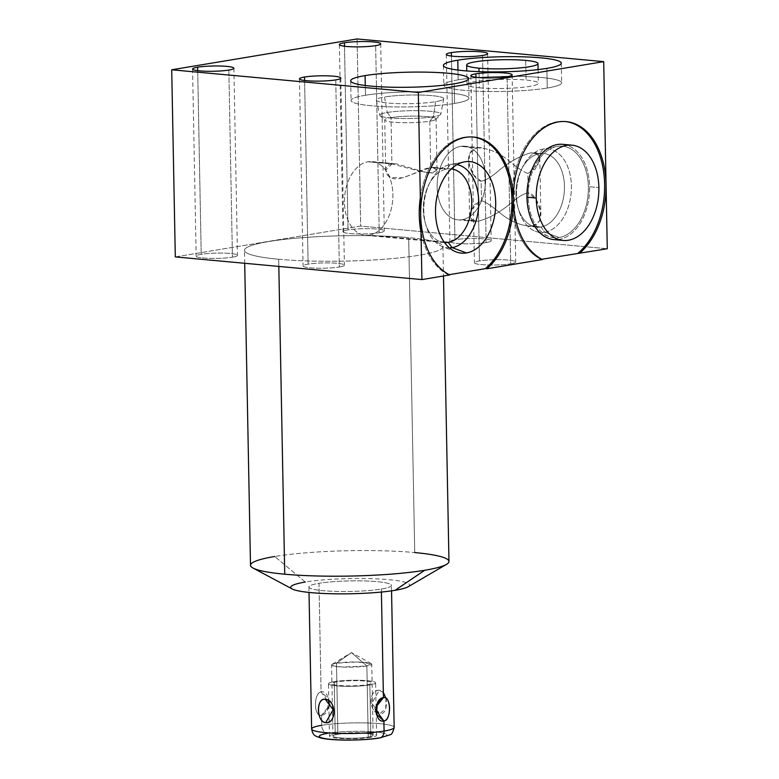 <?xml version="1.0" encoding="UTF-8"?>
<svg xmlns="http://www.w3.org/2000/svg" width="779" height="779" viewBox="0 0 779 779"><rect width="100%" height="100%" fill="white"/><g stroke="black" fill="none" stroke-linecap="round" stroke-linejoin="round"><path stroke-width="0.58" stroke-dasharray="3.9 2.92" d="M292.271 588.982A59.438 7.595 178.9 0 1 305.271 582.049A59.438 7.595 178.9 0 1 389.101 579.703A59.438 7.595 178.9 0 1 395.07 590.307M381.35 589.041A41.277 5.278 -1.1 0 0 377.202 581.679A41.277 5.278 -1.1 0 0 318.991 583.305A41.277 5.278 -1.1 0 0 323.139 590.677A41.277 5.278 -1.1 0 0 381.35 589.041A41.277 5.278 -1.1 0 0 391.438 585.38A41.277 5.278 -1.1 0 0 364.553 580.959A41.277 5.278 -1.1 0 0 318.991 583.305L321.075 691.927C330.958 689.736 331.445 714.732 321.523 715.317L321.717 725.327A41.277 5.278 178.9 0 1 367.279 722.97A41.277 5.278 178.9 0 1 394.164 727.401A41.277 5.278 -1.1 0 0 367.279 722.97A41.277 5.278 -1.1 0 0 321.717 725.327L321.523 715.317L330.208 704.44L321.075 691.927L328.602 698.841L327.521 709.825L321.523 715.317C313.684 716.816 313.236 693.612 321.075 691.927L330.208 704.44L321.523 715.317C313.83 717.712 313.333 692.716 321.075 691.927L318.991 583.305A41.277 5.278 -1.1 0 0 308.903 586.967A41.277 5.278 -1.1 0 0 335.788 591.397A41.277 5.278 -1.1 0 0 381.35 589.041L381.408 592.05L381.35 589.041M305.271 582.049L274.753 556.488L305.271 582.049A59.438 7.595 178.9 0 1 376.997 578.885A59.438 7.595 178.9 0 1 408.128 586.762M414.74 552.564L408.683 237.624A99.254 12.688 -1.1 0 0 302.359 237.683A99.254 12.688 -1.1 0 0 244.45 250.351A99.254 12.688 -1.1 0 0 278.687 259.261L278.824 266.418L278.687 259.261A99.254 12.688 -1.1 0 0 385.011 259.203A99.254 12.688 -1.1 0 0 442.92 246.534A99.254 12.688 -1.1 0 0 408.683 237.624L414.74 552.564A99.254 12.688 -1.1 0 0 274.753 556.488A99.254 12.688 178.9 0 1 414.74 552.564A99.254 12.688 178.9 0 1 448.967 561.474M250.497 565.291A99.254 12.688 178.9 0 1 274.753 556.488M449.249 274.666L448.383 274.812A70.762 46.097 -84.7 0 1 421.001 232.074A70.762 46.097 -84.7 0 0 448.383 274.812L449.249 274.666M175.304 256.904L360.677 226.056L607.289 248.735L360.677 226.056L357.084 38.95L360.677 226.056L175.304 256.904M541.941 259.241L541.064 259.388A70.762 46.097 -84.7 0 1 512.913 211.956A70.762 46.097 -84.7 0 0 541.064 259.388L541.941 259.241M379.246 232.746A20.663 2.639 -1.1 0 0 377.163 229.065A20.663 2.639 -1.1 0 0 348.028 229.873A20.663 2.639 -1.1 0 0 350.102 233.564A20.663 2.639 -1.1 0 0 379.246 232.746L375.653 45.64L379.246 232.746A20.663 2.639 178.9 0 1 356.441 233.924A20.663 2.639 178.9 0 1 342.974 231.714A20.663 2.639 178.9 0 1 348.028 229.873A20.663 2.639 178.9 0 1 370.833 228.705A20.663 2.639 178.9 0 1 384.29 230.915A20.663 2.639 178.9 0 1 379.246 232.746M232.434 257.177A20.663 2.639 -1.1 0 0 230.36 253.487A20.663 2.639 -1.1 0 0 201.216 254.305A20.663 2.639 -1.1 0 0 203.29 257.995A20.663 2.639 -1.1 0 0 232.434 257.177L228.841 70.061L232.434 257.177A20.663 2.639 178.9 0 1 209.629 258.355A20.663 2.639 178.9 0 1 196.162 256.135A20.663 2.639 178.9 0 1 201.216 254.305A20.663 2.639 178.9 0 1 224.021 253.126A20.663 2.639 178.9 0 1 237.478 255.346A20.663 2.639 178.9 0 1 232.434 257.177M486.154 242.581A20.663 2.639 -1.1 0 0 484.08 238.89A20.663 2.639 -1.1 0 0 454.936 239.708A20.663 2.639 -1.1 0 0 457.01 243.399A20.663 2.639 -1.1 0 0 486.154 242.581L482.561 55.475L486.154 242.581A20.663 2.639 178.9 0 1 463.349 243.759A20.663 2.639 178.9 0 1 449.892 241.539A20.663 2.639 178.9 0 1 454.936 239.708A20.663 2.639 178.9 0 1 477.741 238.53A20.663 2.639 178.9 0 1 491.208 240.75A20.663 2.639 178.9 0 1 486.154 242.581M339.342 267.002A20.663 2.639 -1.1 0 0 337.268 263.321A20.663 2.639 -1.1 0 0 308.124 264.139A20.663 2.639 -1.1 0 0 310.208 267.82A20.663 2.639 -1.1 0 0 339.342 267.002L335.749 79.896L339.342 267.002A20.663 2.639 178.9 0 1 316.537 268.18A20.663 2.639 178.9 0 1 303.08 265.97A20.663 2.639 178.9 0 1 308.124 264.139A20.663 2.639 178.9 0 1 330.929 262.961A20.663 2.639 178.9 0 1 344.396 265.172A20.663 2.639 178.9 0 1 339.342 267.002M510.683 263.799A20.663 2.639 -1.1 0 0 508.599 260.108A20.663 2.639 -1.1 0 0 479.465 260.926A20.663 2.639 -1.1 0 0 481.539 264.617A20.663 2.639 -1.1 0 0 510.683 263.799L507.09 76.693L510.683 263.799A20.663 2.639 178.9 0 1 487.878 264.977A20.663 2.639 178.9 0 1 474.411 262.757A20.663 2.639 178.9 0 1 479.465 260.926A20.663 2.639 178.9 0 1 502.27 259.748A20.663 2.639 178.9 0 1 515.727 261.968A20.663 2.639 178.9 0 1 510.683 263.799M278.687 259.261A99.254 12.688 -1.1 0 0 418.664 255.337A99.254 12.688 -1.1 0 0 408.683 237.624A99.254 12.688 -1.1 0 0 268.706 241.548A99.254 12.688 -1.1 0 0 278.687 259.261M344.503 46.234L348.028 229.873L344.503 46.234M512.397 187.505A70.762 46.097 -84.7 0 1 564.765 121.495A70.762 46.097 -84.7 0 1 565.476 121.563A70.762 46.097 -84.7 0 0 512.397 187.505M558.582 239.474A47.831 31.16 95.3 0 0 589.606 186.736A47.831 31.16 95.3 0 0 567.248 145.284M562.662 144.319A47.831 31.16 -84.7 0 1 589.606 186.736L598.876 187.593L589.606 186.736A47.831 31.16 -84.7 0 1 553.898 239.581M420.339 197.623A70.762 46.097 -84.7 0 1 472.074 136.909A70.762 46.097 -84.7 0 1 472.785 136.987A70.762 46.097 -84.7 0 0 420.339 197.623M449.405 247.868A41.92 27.304 -84.7 0 1 442.53 246.641A41.92 27.304 -84.7 0 1 424.078 203.553A41.92 27.304 -84.7 0 1 450.077 164.564A41.92 27.304 -84.7 0 1 450.476 164.496L463.865 161.974L450.476 164.496A41.92 27.304 -84.7 0 1 457.059 164.603A41.92 27.304 95.3 0 0 450.476 164.496L446.844 169.043A36.983 24.091 -84.7 0 1 451.294 168.926A36.983 24.091 95.3 0 0 450.934 168.887A36.983 24.091 95.3 0 0 446.844 169.043L450.476 164.496A41.92 27.304 95.3 0 0 429.881 182.52A41.92 27.304 95.3 0 0 425.947 225.297A41.92 27.304 95.3 0 0 449.405 247.868M444.517 242.571A36.983 24.091 -84.7 0 1 425.207 222.687A36.983 24.091 -84.7 0 1 428.674 184.954A36.983 24.091 -84.7 0 1 446.844 169.043A36.983 24.091 95.3 0 0 423.348 206.63A36.983 24.091 95.3 0 0 444.157 242.542A36.983 24.091 95.3 0 0 444.517 242.571M391.905 163.989C382.557 164.982 384.066 177.495 394.661 178.829C405.207 179.491 421.39 168.566 430.68 167.553L446.844 169.043L430.68 167.553L402.519 177.816L390.289 177.505L385.712 170.231L391.905 163.989L391.019 117.619A25.658 3.282 -1.1 0 0 384.748 119.898A25.658 3.282 -1.1 0 0 401.467 122.644A25.658 3.282 -1.1 0 0 429.794 121.183L430.68 167.553L429.794 121.183A25.658 3.282 -1.1 0 0 436.065 118.905A25.658 3.282 -1.1 0 0 419.345 116.159A25.658 3.282 -1.1 0 0 391.019 117.619L391.905 163.989L420.874 171.487L432.442 173.055L437.019 169.491L430.68 167.553L434.293 167.358L436.464 170.805L428.304 173.24L396.764 163.902L367.961 161.789L391.905 163.989M444.118 242.006L369.373 235.131A36.983 24.091 -84.7 0 1 365.273 235.287A36.983 24.091 -84.7 0 1 344.474 199.375A36.983 24.091 -84.7 0 1 367.961 161.789A36.983 24.091 -84.7 0 1 372.05 161.633A36.983 24.091 -84.7 0 1 392.859 197.545A36.983 24.091 -84.7 0 1 369.373 235.131L444.118 242.006M369.373 235.131A36.983 24.091 95.3 0 0 392.889 194.429A36.983 24.091 95.3 0 0 367.961 161.789A36.983 24.091 95.3 0 0 344.445 202.491A36.983 24.091 95.3 0 0 369.373 235.131M387.27 112.478L391.019 117.619A25.658 3.282 178.9 0 1 420.874 116.207A25.658 3.282 178.9 0 1 435.86 119.333A25.658 3.282 178.9 0 1 429.794 121.183L433.358 116.714A30.508 3.895 -1.1 0 0 440.573 114.523A30.508 3.895 -1.1 0 0 422.763 110.803A30.508 3.895 -1.1 0 0 387.27 112.478A30.508 3.895 -1.1 0 0 380.074 115.681A30.508 3.895 -1.1 0 0 401.555 118.496A30.508 3.895 -1.1 0 0 433.358 116.714L429.794 121.183A25.658 3.282 178.9 0 1 403.035 122.683A25.658 3.282 178.9 0 1 384.972 120.317A25.658 3.282 178.9 0 1 391.019 117.619L387.27 112.478L384.505 97.005A33.779 4.314 -1.1 0 0 376.267 100.111A33.779 4.314 -1.1 0 0 398.692 103.626A33.779 4.314 -1.1 0 0 435.539 101.689L433.358 116.714A30.508 3.895 178.9 0 1 400.075 118.466A30.508 3.895 178.9 0 1 379.821 115.292A30.508 3.895 178.9 0 1 387.27 112.478A30.508 3.895 178.9 0 1 421.332 110.754A30.508 3.895 178.9 0 1 440.807 114.114A30.508 3.895 178.9 0 1 433.358 116.714L435.539 101.689A33.779 4.314 -1.1 0 0 432.141 95.671A33.779 4.314 -1.1 0 0 384.505 97.005A33.779 4.314 -1.1 0 0 387.903 103.023A33.779 4.314 -1.1 0 0 435.539 101.689A33.779 4.314 -1.1 0 0 443.777 98.816A33.779 4.314 -1.1 0 0 422.218 95.087A33.779 4.314 -1.1 0 0 384.505 97.005L387.27 112.478M365.478 95.252A58.97 7.537 178.9 0 1 448.636 92.925A58.97 7.537 178.9 0 1 454.566 103.441A58.97 7.537 178.9 0 1 371.398 105.769A58.97 7.537 178.9 0 1 365.478 95.252A58.97 7.537 178.9 0 1 430.563 91.893A58.97 7.537 178.9 0 1 468.977 98.212A58.97 7.537 178.9 0 1 454.566 103.441L454.186 83.801L454.566 103.441A58.97 7.537 178.9 0 1 389.481 106.801A58.97 7.537 178.9 0 1 351.066 100.481A58.97 7.537 178.9 0 1 365.478 95.252L365.283 85.505L365.478 95.252M197.691 70.665L201.216 254.305L197.691 70.665M451.411 56.069L454.936 239.708L451.411 56.069M304.599 80.49L308.124 264.139L304.599 80.49M475.94 77.287L479.465 260.926L475.94 77.287M457.974 70.081L458.159 79.828A58.97 7.537 178.9 0 1 523.245 76.469A58.97 7.537 178.9 0 1 561.659 82.798A58.97 7.537 178.9 0 1 547.248 88.027L546.877 68.377L547.248 88.027A58.97 7.537 178.9 0 1 482.162 91.377A58.97 7.537 178.9 0 1 443.748 85.057A58.97 7.537 178.9 0 1 458.159 79.828L457.974 70.081M458.159 79.828A58.97 7.537 178.9 0 1 541.317 77.501A58.97 7.537 178.9 0 1 547.248 88.027A58.97 7.537 178.9 0 1 464.089 90.354A58.97 7.537 178.9 0 1 458.159 79.828M479.348 87.813A35.659 4.557 -1.1 0 0 529.642 86.401A35.659 4.557 -1.1 0 0 526.059 80.042A35.659 4.557 -1.1 0 0 475.765 81.444A35.659 4.557 -1.1 0 0 479.348 87.813L479.036 71.649L479.348 87.813A35.659 4.557 178.9 0 1 467.049 84.609A35.659 4.557 178.9 0 1 487.858 80.062A35.659 4.557 178.9 0 1 526.059 80.042A35.659 4.557 178.9 0 1 538.357 83.246A35.659 4.557 178.9 0 1 517.548 87.793A35.659 4.557 178.9 0 1 479.348 87.813M535.124 152.703L539.73 157.115L538.192 164.301L527.85 173.425C523.293 171.857 516.866 167.514 508.58 160.396C497.8 151.973 487.284 147.796 477.04 147.874L460.642 146.364A36.983 24.091 -84.7 0 1 464.732 146.209A36.983 24.091 -84.7 0 1 485.541 182.12A36.983 24.091 -84.7 0 1 462.054 219.707L478.442 221.217C488.881 218.266 499.135 212.725 509.203 204.604C517.324 197.428 523.663 193.513 528.23 192.851L527.85 173.425C523.293 171.857 516.866 167.514 508.58 160.396C497.8 151.973 487.284 147.796 477.04 147.874L469.63 153.181L468.861 162.967L473.622 174.954L481.14 181.195L481.51 200.622L474.275 204.77L469.854 213.534L470.983 219.863L478.442 221.217L462.054 219.707A36.983 24.091 -84.7 0 1 457.964 219.863A36.983 24.091 -84.7 0 1 437.155 183.951A36.983 24.091 -84.7 0 1 460.642 146.364L477.04 147.874C459.902 152.129 472.619 180.67 481.14 181.195C485.668 180.553 491.929 176.697 499.943 169.608C510.401 161.234 520.732 155.634 530.918 152.83L538.464 154.271L539.535 160.416L535.173 169.189L527.85 173.425L528.23 192.851L535.67 198.966L540.48 210.943L539.662 221.022L532.33 226.173C521.823 226.124 511.384 222.005 501.033 213.826C492.63 206.63 486.125 202.228 481.51 200.622L481.14 181.195C485.668 180.553 491.929 176.697 499.943 169.608C510.401 161.234 520.732 155.634 530.918 152.83L539.526 153.619A36.983 24.091 95.3 0 0 516.039 191.206A36.983 24.091 95.3 0 0 536.838 227.117A36.983 24.091 95.3 0 0 540.938 226.962L532.33 226.173C521.823 226.124 511.384 222.005 501.033 213.826C492.63 206.63 486.125 202.228 481.51 200.622L471.266 209.551L469.649 217.01L474.314 221.363M525.679 60.392L526.059 80.042L525.679 60.392M478.442 221.217C488.881 218.266 499.135 212.725 509.203 204.604C517.324 197.428 523.663 193.513 528.23 192.851C536.604 192.841 549.399 222.21 532.33 226.173L540.938 226.962A36.983 24.091 95.3 0 0 564.424 189.375A36.983 24.091 95.3 0 0 543.615 153.463A36.983 24.091 95.3 0 0 539.526 153.619L530.918 152.83M462.054 219.707A36.983 24.091 95.3 0 0 485.57 179.004A36.983 24.091 95.3 0 0 460.642 146.364A36.983 24.091 95.3 0 0 437.126 187.067A36.983 24.091 95.3 0 0 462.054 219.707M543.158 149.071L539.526 153.619A36.983 24.091 -84.7 0 1 564.454 186.259A36.983 24.091 -84.7 0 1 540.938 226.962L544.755 232.2A41.92 27.304 95.3 0 0 571.406 186.064A41.92 27.304 95.3 0 0 543.158 149.071A41.92 27.304 95.3 0 0 522.573 167.105A41.92 27.304 95.3 0 0 518.639 209.872A41.92 27.304 95.3 0 0 544.755 232.2L540.938 226.962A36.983 24.091 -84.7 0 1 517.889 207.263A36.983 24.091 -84.7 0 1 521.355 169.53A36.983 24.091 -84.7 0 1 539.526 153.619L543.158 149.071L557.404 146.394A45.951 29.933 95.3 0 0 556.975 146.471A45.951 29.933 95.3 0 0 528.474 189.209A45.951 29.933 95.3 0 0 548.708 236.436A45.951 29.933 95.3 0 0 559.156 237.517L544.755 232.2A41.92 27.304 -84.7 0 1 535.222 231.217A41.92 27.304 -84.7 0 1 516.759 188.138A41.92 27.304 -84.7 0 1 542.768 149.14A41.92 27.304 -84.7 0 1 543.158 149.071A41.92 27.304 -84.7 0 1 571.406 186.064A41.92 27.304 -84.7 0 1 544.755 232.2L559.156 237.517A45.951 29.933 95.3 0 0 588.369 186.95A45.951 29.933 95.3 0 0 557.404 146.394A45.951 29.933 95.3 0 0 528.191 196.96A45.951 29.933 95.3 0 0 559.156 237.517A45.951 29.933 95.3 0 0 588.369 186.95A45.951 29.933 95.3 0 0 557.404 146.394L543.158 149.071M385.917 698.101L385.741 708.754L379.733 713.681C368.73 713.768 368.068 688.821 379.285 690.291C388.429 690.525 389.033 715.482 379.733 713.681C368.428 712.804 367.98 689.6 379.285 690.291L371.787 703.271L379.733 713.681L371.787 703.271L379.285 690.291L383.336 692.599M311.629 728.988A41.277 5.278 178.9 0 1 321.717 725.327A7.547 5.648 -99.4 0 0 327.56 733.331A7.547 5.648 80.6 0 1 321.717 725.327M375.799 709.971L374.757 708.539L376.169 706.767L374.757 708.539L375.799 709.971M379.616 737.976A7.547 5.648 80.6 0 1 378.526 738.015A33.731 4.314 178.9 0 1 330.948 739.349A33.731 4.314 178.9 0 1 327.56 733.331A33.731 4.314 178.9 0 1 375.127 731.997A33.731 4.314 178.9 0 1 378.526 738.015A33.731 4.314 178.9 0 0 375.127 731.997A33.731 4.314 178.9 0 0 327.56 733.331M337.862 734.276A20.098 2.571 -1.1 0 0 339.878 737.869A20.098 2.571 -1.1 0 0 368.224 737.07A20.098 2.571 -1.1 0 0 366.198 733.487A20.098 2.571 -1.1 0 0 337.862 734.276L336.489 663.182A20.098 2.571 -1.1 0 0 331.581 664.964A20.098 2.571 -1.1 0 0 344.678 667.116A20.098 2.571 -1.1 0 0 366.86 665.967L368.224 737.07A20.098 2.571 178.9 0 1 346.042 738.219A20.098 2.571 178.9 0 1 332.945 736.058A20.098 2.571 178.9 0 1 337.862 734.276A20.098 2.571 178.9 0 1 360.044 733.136A20.098 2.571 178.9 0 1 373.131 735.288A20.098 2.571 178.9 0 1 368.224 737.07L366.86 665.967A20.098 2.571 -1.1 0 0 371.768 664.185A20.098 2.571 -1.1 0 0 358.671 662.033A20.098 2.571 -1.1 0 0 336.489 663.182L337.862 734.276M366.86 665.967L351.446 652.598L336.489 663.182L356.607 661.994L371.291 663.65L366.86 665.967L342.682 667.038L333.558 666.026L332.039 664.399L336.489 663.182L351.446 652.598L366.86 665.967M370.862 737.314A23.584 3.019 178.9 0 1 344.824 738.658A23.584 3.019 178.9 0 1 329.459 736.126A23.584 3.019 178.9 0 1 335.223 734.042L334.22 681.644A23.584 3.019 -1.1 0 0 328.456 683.738A23.584 3.019 -1.1 0 0 343.821 686.27A23.584 3.019 -1.1 0 0 369.85 684.926L370.862 737.314L369.85 684.926A23.584 3.019 -1.1 0 0 375.614 682.832A23.584 3.019 -1.1 0 0 360.249 680.301A23.584 3.019 -1.1 0 0 334.22 681.644L335.223 734.042A23.584 3.019 178.9 0 1 361.261 732.698A23.584 3.019 178.9 0 1 376.627 735.22A23.584 3.019 178.9 0 1 370.862 737.314M334.22 681.644A23.584 3.019 178.9 0 1 367.484 680.719A23.584 3.019 178.9 0 1 369.85 684.926A23.584 3.019 178.9 0 1 336.586 685.851A23.584 3.019 178.9 0 1 334.22 681.644M367.221 684.683A20.098 2.571 -1.1 0 0 365.195 681.099A20.098 2.571 -1.1 0 0 336.849 681.888A20.098 2.571 -1.1 0 0 338.875 685.471A20.098 2.571 -1.1 0 0 367.221 684.683M442.92 246.534L443.485 275.99M244.703 263.283L244.45 250.351M380.697 43.809L384.29 230.915M564.765 121.495L566.187 121.621M472.074 136.909L473.505 137.046M464.294 161.886L450.077 164.564M456.017 251.86L442.53 246.641M429.881 182.52L428.674 184.954M425.947 225.297L425.207 222.687M444.157 242.542L365.273 235.287M385.712 170.299L384.748 119.898M437.029 169.306L436.065 118.905M434.195 167.349L450.934 168.887M396.579 163.882L372.05 161.633M435.86 119.333L440.573 114.523M380.074 115.681L384.972 120.317M376.267 100.111L379.821 115.292M468.598 78.572L468.977 98.212M350.686 80.831L351.066 100.481M443.777 98.816L440.807 114.114M339.381 44.598L342.974 231.714M233.885 68.231L237.478 255.346M192.569 69.029L196.162 256.135M487.615 53.634L491.208 240.75M446.299 54.433L449.892 241.539M340.803 78.066L344.396 265.172M299.487 78.854L303.08 265.97M512.134 74.862L515.727 261.968M470.818 75.651L474.411 262.757M561.279 63.148L561.659 82.798M443.368 65.407L443.748 85.057M539.798 157.962L540.889 214.722M538.094 69.594L538.357 83.246M536.838 227.117L527.821 226.29M474.771 221.411L457.964 219.863M469.571 216.085L468.481 159.335M467.049 84.609L466.787 70.967M543.615 153.463L534.598 152.635M481.539 147.757L464.732 146.209M522.573 167.105L521.355 169.53M518.639 209.872L517.889 207.263M556.975 146.471L542.768 149.14M548.708 236.436L535.222 231.217M391.545 590.852L391.438 585.38M328.602 698.841L330.208 704.44L327.521 709.825M308.903 586.967L309.01 592.429M377.435 703.155L374.757 708.539L376.354 714.129M332.945 736.058L331.581 664.964M373.131 735.288L371.768 664.185M371.291 663.65L351.446 652.598L332.039 664.399M329.459 736.126L328.456 683.738M376.627 735.22L375.614 682.832"/><path stroke-width="1.17" d="M274.753 556.488A99.254 12.688 -1.1 0 0 253.058 568.066A99.254 12.688 -1.1 0 0 284.734 574.201A99.254 12.688 -1.1 0 0 424.711 570.277L395.07 590.307A59.438 7.595 178.9 0 1 311.24 592.653A59.438 7.595 178.9 0 1 305.271 582.049M395.07 590.307L424.711 570.277A99.254 12.688 -1.1 0 0 446.513 564.356L408.128 586.762A59.438 7.595 178.9 0 1 395.07 590.307A59.438 7.595 178.9 0 1 335.856 593.822A59.438 7.595 178.9 0 1 292.271 588.982L253.058 568.066M446.513 564.356A99.254 12.688 -1.1 0 0 414.74 552.564M443.485 275.99L448.967 561.474A99.254 12.688 178.9 0 1 424.711 570.277A99.254 12.688 178.9 0 1 284.734 574.201L278.824 266.418L284.734 574.201A99.254 12.688 178.9 0 1 250.497 565.291L244.703 263.283M485.288 268.667L449.249 274.666L485.288 268.667A70.762 46.097 -84.7 0 0 511.501 191.848A70.762 46.097 -84.7 0 0 472.785 136.987A70.762 46.097 -84.7 0 1 511.501 191.848A70.762 46.097 -84.7 0 1 485.288 268.667M449.804 274.938L421.916 279.583L175.304 256.904L421.916 279.583L449.804 274.938A70.762 46.097 -84.7 0 1 420.679 215.218A70.762 46.097 -84.7 0 1 465.628 137.347A70.762 46.097 -84.7 0 1 513.361 199.638A70.762 46.097 -84.7 0 1 558.407 121.913A70.762 46.097 -84.7 0 1 606.052 184.37L607.289 248.735L541.941 259.241L607.289 248.735L606.052 184.37A70.762 46.097 -84.7 0 1 579.391 253.379A70.762 46.097 95.3 0 0 606.052 184.37L603.696 61.629L418.323 92.467L171.711 69.789L357.084 38.95L603.696 61.629L606.052 184.37A70.762 46.097 95.3 0 0 566.187 121.621A70.762 46.097 95.3 0 0 513.361 199.794A70.762 46.097 95.3 0 0 542.496 259.524L486.709 268.804L542.496 259.524A70.762 46.097 -84.7 0 1 513.371 199.901A70.762 46.097 -84.7 0 1 486.709 268.804A70.762 46.097 95.3 0 0 513.361 199.794A70.762 46.097 95.3 0 0 473.505 137.046A70.762 46.097 95.3 0 0 420.679 215.218L421.916 279.583L420.679 215.218A70.762 46.097 95.3 0 0 449.804 274.938M375.653 45.64A20.663 2.639 -1.1 0 0 380.697 43.809A20.663 2.639 -1.1 0 0 367.24 41.589A20.663 2.639 -1.1 0 0 344.435 42.767L344.503 46.234L344.435 42.767A20.663 2.639 -1.1 0 0 346.509 46.458A20.663 2.639 -1.1 0 0 375.653 45.64A20.663 2.639 -1.1 0 0 373.579 41.949A20.663 2.639 -1.1 0 0 344.435 42.767A20.663 2.639 -1.1 0 0 339.381 44.598A20.663 2.639 -1.1 0 0 352.848 46.818A20.663 2.639 -1.1 0 0 375.653 45.64M228.841 70.061A20.663 2.639 -1.1 0 0 226.767 66.381A20.663 2.639 -1.1 0 0 197.623 67.198A20.663 2.639 -1.1 0 0 199.697 70.879A20.663 2.639 -1.1 0 0 228.841 70.061A20.663 2.639 -1.1 0 0 233.885 68.231A20.663 2.639 -1.1 0 0 220.428 66.02A20.663 2.639 -1.1 0 0 197.623 67.198L197.691 70.665L197.623 67.198A20.663 2.639 -1.1 0 0 192.569 69.029A20.663 2.639 -1.1 0 0 206.036 71.24A20.663 2.639 -1.1 0 0 228.841 70.061M482.561 55.475A20.663 2.639 -1.1 0 0 480.487 51.784A20.663 2.639 -1.1 0 0 451.343 52.602A20.663 2.639 -1.1 0 0 453.427 56.283A20.663 2.639 -1.1 0 0 482.561 55.475A20.663 2.639 -1.1 0 0 487.615 53.634A20.663 2.639 -1.1 0 0 474.148 51.424A20.663 2.639 -1.1 0 0 451.343 52.602L451.411 56.069L451.343 52.602A20.663 2.639 -1.1 0 0 446.299 54.433A20.663 2.639 -1.1 0 0 459.756 56.643A20.663 2.639 -1.1 0 0 482.561 55.475M335.749 79.896A20.663 2.639 -1.1 0 0 333.675 76.206A20.663 2.639 -1.1 0 0 304.531 77.024A20.663 2.639 -1.1 0 0 306.614 80.714A20.663 2.639 -1.1 0 0 335.749 79.896A20.663 2.639 -1.1 0 0 340.803 78.066A20.663 2.639 -1.1 0 0 327.336 75.845A20.663 2.639 -1.1 0 0 304.531 77.024L304.599 80.49L304.531 77.024A20.663 2.639 -1.1 0 0 299.487 78.854A20.663 2.639 -1.1 0 0 312.944 81.074A20.663 2.639 -1.1 0 0 335.749 79.896M507.09 76.693A20.663 2.639 -1.1 0 0 505.006 73.002A20.663 2.639 -1.1 0 0 475.872 73.82A20.663 2.639 -1.1 0 0 477.946 77.501A20.663 2.639 -1.1 0 0 507.09 76.693A20.663 2.639 -1.1 0 0 512.134 74.862A20.663 2.639 -1.1 0 0 498.677 72.642A20.663 2.639 -1.1 0 0 475.872 73.82L475.94 77.287L475.872 73.82A20.663 2.639 -1.1 0 0 470.818 75.651A20.663 2.639 -1.1 0 0 484.285 77.871A20.663 2.639 -1.1 0 0 507.09 76.693M546.877 68.377A58.97 7.537 -1.1 0 0 540.947 57.85A58.97 7.537 -1.1 0 0 457.779 60.187A58.97 7.537 -1.1 0 0 463.709 70.704A58.97 7.537 -1.1 0 0 546.877 68.377A58.97 7.537 -1.1 0 0 561.279 63.148A58.97 7.537 -1.1 0 0 522.865 56.828A58.97 7.537 -1.1 0 0 457.779 60.187L457.974 70.081L457.779 60.187A58.97 7.537 -1.1 0 0 443.368 65.407A58.97 7.537 -1.1 0 0 481.782 71.736A58.97 7.537 -1.1 0 0 546.877 68.377M454.186 83.801A58.97 7.537 -1.1 0 0 448.256 73.275A58.97 7.537 -1.1 0 0 365.098 75.602A58.97 7.537 -1.1 0 0 371.028 86.128A58.97 7.537 -1.1 0 0 454.186 83.801A58.97 7.537 -1.1 0 0 468.598 78.572A58.97 7.537 -1.1 0 0 430.183 72.243A58.97 7.537 -1.1 0 0 365.098 75.602L365.283 85.505L365.098 75.602A58.97 7.537 -1.1 0 0 350.686 80.831A58.97 7.537 -1.1 0 0 389.101 87.151A58.97 7.537 -1.1 0 0 454.186 83.801M357.084 38.95L603.696 61.629L418.323 92.467L420.679 215.218L418.323 92.467L171.711 69.789L175.304 256.904L171.711 69.789L357.084 38.95M512.913 211.956A70.762 46.097 -84.7 0 1 512.397 187.505A70.762 46.097 -84.7 0 0 512.913 211.956M565.476 121.563A70.762 46.097 -84.7 0 1 604.183 176.424A70.762 46.097 -84.7 0 1 577.969 253.253A70.762 46.097 -84.7 0 0 604.183 176.424A70.762 46.097 -84.7 0 0 565.476 121.563M567.248 145.284A47.831 31.16 95.3 0 0 526.955 197.165A47.831 31.16 95.3 0 0 558.582 239.474M563.168 240.438L553.898 239.581A47.831 31.16 -84.7 0 1 526.955 197.165L536.225 198.022A47.831 31.16 95.3 0 0 563.168 240.438A47.831 31.16 95.3 0 0 598.876 187.593A47.831 31.16 95.3 0 0 571.932 145.176A47.831 31.16 95.3 0 0 536.225 198.022L526.955 197.165A47.831 31.16 -84.7 0 1 562.662 144.319L571.932 145.176M536.225 198.022A47.831 31.16 95.3 0 0 568.456 240.234A47.831 31.16 95.3 0 0 598.876 187.593A47.831 31.16 95.3 0 0 566.635 145.371A47.831 31.16 95.3 0 0 536.225 198.022M421.001 232.074A70.762 46.097 -84.7 0 1 420.339 197.623A70.762 46.097 -84.7 0 0 421.001 232.074M464.722 161.808A45.951 29.933 95.3 0 0 435.51 212.385A45.951 29.933 95.3 0 0 466.475 252.932A45.951 29.933 95.3 0 0 495.687 202.365A45.951 29.933 95.3 0 0 464.722 161.808A45.951 29.933 95.3 0 0 464.294 161.886A45.951 29.933 95.3 0 0 435.792 204.634A45.951 29.933 95.3 0 0 456.017 251.86A45.951 29.933 95.3 0 0 466.475 252.932L452.073 247.625A41.92 27.304 -84.7 0 1 449.405 247.868A41.92 27.304 95.3 0 0 452.073 247.625L466.475 252.932A45.951 29.933 95.3 0 0 495.687 202.365A45.951 29.933 95.3 0 0 464.722 161.808L463.865 161.974L464.722 161.808M457.059 164.603A41.92 27.304 -84.7 0 1 478.618 206.532A41.92 27.304 -84.7 0 1 452.073 247.625A41.92 27.304 95.3 0 0 478.618 206.532A41.92 27.304 95.3 0 0 457.059 164.603M451.294 168.926A36.983 24.091 -84.7 0 1 471.733 205.072A36.983 24.091 -84.7 0 1 448.246 242.386L452.073 247.625L448.246 242.386A36.983 24.091 -84.7 0 1 444.517 242.571A36.983 24.091 95.3 0 0 448.246 242.386L444.118 242.006L448.246 242.386A36.983 24.091 95.3 0 0 471.733 205.072A36.983 24.091 95.3 0 0 451.294 168.926M479.036 71.649L478.968 68.162A35.659 4.557 -1.1 0 0 517.178 68.143A35.659 4.557 -1.1 0 0 537.987 63.596A35.659 4.557 -1.1 0 0 525.679 60.392A35.659 4.557 -1.1 0 0 487.479 60.411A35.659 4.557 -1.1 0 0 466.67 64.969A35.659 4.557 -1.1 0 0 478.968 68.162L479.036 71.649M525.679 60.392A35.659 4.557 178.9 0 1 529.272 66.76A35.659 4.557 178.9 0 1 478.968 68.162A35.659 4.557 178.9 0 1 475.385 61.804A35.659 4.557 178.9 0 1 525.679 60.392M327.56 733.331A33.731 4.314 178.9 0 0 330.948 739.349A33.731 4.314 178.9 0 0 378.526 738.015A7.547 5.648 -99.4 0 0 379.616 737.976L389.928 734.831C391.652 734.694 393.064 732.221 394.164 727.401A41.277 5.278 178.9 0 1 384.076 731.062L383.891 721.052C391.613 720.322 391.146 695.316 383.434 697.663L381.408 592.05L383.434 697.663C373.521 698.198 373.998 723.194 383.891 721.052L384.076 731.062A41.277 5.278 178.9 0 1 338.514 733.409A41.277 5.278 178.9 0 1 311.629 728.988A41.277 5.278 -1.1 0 0 338.514 733.409A41.277 5.278 -1.1 0 0 384.076 731.062A7.547 5.648 80.6 0 1 379.616 737.976A7.547 5.648 -99.4 0 0 384.076 731.062A41.277 5.278 -1.1 0 0 394.164 727.401L391.545 590.852M383.336 692.599L385.917 698.101M325.671 722.678C336.713 724.314 336.411 699.376 325.223 699.289C316.05 697.351 316.41 722.279 325.671 722.678C336.986 723.379 336.538 700.165 325.223 699.289L333.169 709.698L325.671 722.678L333.169 709.698L325.223 699.289C315.865 698.266 316.313 721.471 325.671 722.678M383.434 697.663L377.435 703.155L376.354 714.129L383.891 721.052L375.799 709.971L383.891 721.052C391.72 719.368 391.272 696.153 383.434 697.663L376.169 706.767L383.434 697.663M321.717 725.327A41.277 5.278 -1.1 0 0 311.629 728.988C313.197 736.174 314.95 735.775 320.86 738.005C332.302 740.907 363.871 740.673 379.616 737.976M537.987 63.596L538.094 69.594M466.787 70.967L466.67 64.969M309.01 592.429L311.629 728.988"/></g></svg>
